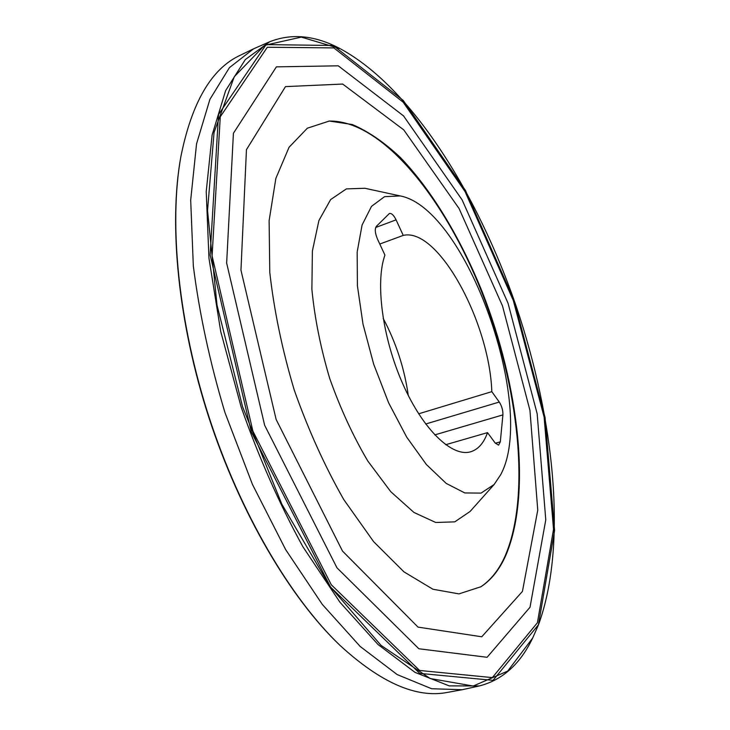 <?xml version="1.0" encoding="UTF-8"?>
<svg xmlns="http://www.w3.org/2000/svg" width="730" height="730" viewBox="0 0 730 730"><rect width="100%" height="100%" fill="white"/><g stroke="black" fill="none" stroke-linecap="round" stroke-linejoin="round"><path stroke-width="1.09" d="M396.08 219.849L403.234 235.398C438.128 227.103 489.483 322.058 491.819 391.654L499.274 402.048C501.839 406.081 503.043 410.37 502.906 414.895L500.315 441.832L498.599 445.145L495.195 443.037L487.512 432.625C483.817 443.073 478.214 449.452 470.686 451.779C452.272 457.445 423.19 430.025 402.832 383.962C382.401 338.026 375.129 282.318 384.929 255.099L377.456 239.029C375.01 233.125 374.654 228.873 376.406 226.291L389.409 213.47C391.554 213.087 393.78 215.213 396.08 219.849L375.695 227.486M500.534 474.947L494.128 484.501L481.061 493.097L464.809 492.951L446.194 483.406L426.356 464.499L406.656 437.06L388.606 402.787L373.66 364.133L362.993 324.093L357.399 285.759L357.171 251.987L362.08 225.022L371.506 206.353L384.555 196.662L400.186 195.923C466.488 208.397 537.353 408.335 500.534 474.947M494.128 484.501L470.102 511.456L454.763 521.859L435.728 522.479L413.956 512.46L390.76 491.692L367.792 461.013C353.137 436.184 340.435 408.663 329.704 378.45C320.589 347.708 314.657 317.988 311.883 289.281L312.394 250.965L318.91 220.524L330.617 199.6L346.367 188.897L364.881 188.276L400.186 195.923M408.298 395.532C404.42 368.349 396.052 342.625 383.177 318.371M418.655 413.81L491.819 391.654M379.773 244.03L403.234 235.398M445.674 444.725L487.512 432.625M329.038 121.052C382.255 119.985 444.962 198.624 481.827 292.374C518.747 386.389 531.276 496.117 504.868 556.57C498.727 570.121 490.67 580.231 480.696 586.902M269.662 41.774L253.556 48.828L229.43 67.635L209.921 99.326L196.553 143.837L190.694 200.139L193.331 266.039C199.418 313.772 209.957 362.609 224.95 412.55L252.461 484.446L285.64 549.599L322.304 604.413L360.191 646.479L397.202 674.593L431.622 688.728L462.2 689.722L479.373 685.945L449.242 685.89L415.032 672.394L378.012 644.499L339.915 602.204L302.859 546.688C279.371 503.846 258.821 457.363 241.219 407.249L220.743 331.593L208.963 258.247L206.225 191.561L212.129 134.94L225.634 90.602L245.335 59.55L269.662 41.774C291.671 33.051 315.177 35.368 340.171 48.709L301.317 37.111L264.616 45.333L234.266 76.723L214.063 132.395L207.53 210.468L217.011 305.103L242.597 406.802L281.789 504.083L329.841 586.154L381.078 645.42L430.189 678.526L473.195 686.036L507.706 671.08L532.699 637.993L538.457 624.862C567.538 545.383 554.572 419.841 516.265 306.481C477.484 193.413 411.501 87.801 341.001 49.138M532.699 637.993L532.289 638.823C519.933 664.327 502.304 680.031 479.373 685.945M538.421 624.798L554.59 530.546L545.064 417.487L514.066 300.203L465.448 190.439L403.215 100.412L333.3 45.497L266.14 44.594L218.516 114.537L210.13 254.889L251.321 431.959L330.59 587.121L419.732 673.389L493.069 680.351L538.421 624.798M530.017 607.241L487.092 657.292L418.847 648.76L336.977 567.83L264.643 425.252L226.647 263.065L233.418 133.271L276.396 66.859L338.245 65.809L403.517 115.878L462.117 199.883L508.034 303.205L537.17 413.773L545.775 519.851L530.017 607.241M505.452 556.205C499.247 569.92 491.071 580.104 480.933 586.747L458.951 593.892L432.926 589.238L403.955 571.855L373.596 541.633L343.775 499.566C324.795 466.287 308.279 429.76 294.226 389.993C282.172 349.579 274.024 310.332 269.772 272.254L269.115 220.697L275.858 178.394L289.043 147.287L307.348 128.206L329.321 121.034L352.353 124.538C368.34 131.436 384.327 142.386 400.305 157.397C431.895 190.247 460.548 238.208 482.202 291.799C519.222 385.851 531.832 495.725 505.452 556.205M462.2 689.722L447.645 692.359C416.721 698.537 380.823 682.869 339.961 645.356C290.595 598.125 240.362 513.108 209.227 417.67C178.211 322.195 168.767 223.891 180.867 156.658C191.807 102.273 211.6 68.474 240.243 55.261L253.556 48.828M339.623 645.028L339.277 644.699C290.047 597.596 239.978 512.861 208.953 417.761C178.047 322.614 168.63 224.639 180.702 157.589L180.785 157.123M425.672 424.011L499.274 402.048M434.761 434.907L502.906 414.895M495.36 443.247L500.315 441.832M537.408 622.736L553.532 529.296L544.115 417.058L513.336 300.559L465.037 191.552L403.225 102.246L333.856 47.906L267.335 47.249L220.268 116.791L212.083 255.883L252.89 431.165L331.329 584.812L419.604 670.459L492.33 677.613L537.408 622.736M522.424 591.437L481.754 636.779L418.044 627.125L342.507 551.086L276.132 419.458L240.955 270.164L246.448 149.677L285.476 86.614L342.671 84.059L403.781 129.913L459.07 208.515L502.505 305.952L529.953 410.37L537.755 510.142L522.424 591.437M339.277 644.699L339.961 645.356M180.702 157.589L180.867 156.658"/></g></svg>
